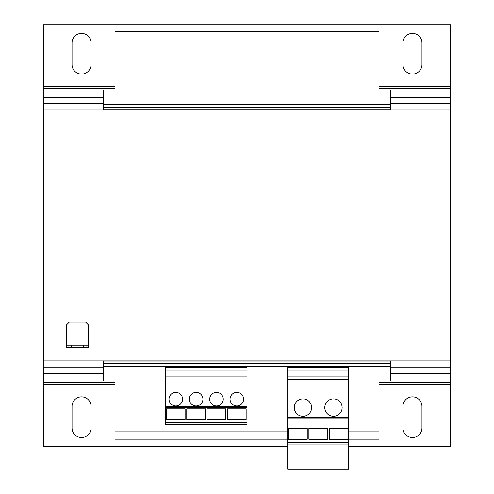 <?xml version="1.0" encoding="UTF-8"?>
<svg xmlns="http://www.w3.org/2000/svg" width="494" height="494" viewBox="0 0 494 494"><rect width="100%" height="100%" fill="white"/><g stroke="black" fill="none" stroke-linecap="round" stroke-linejoin="round"><path stroke-width="0.74" d="M81.529 74.069A9.497 9.497 0 0 0 91.026 64.578L91.026 42.873A9.497 9.497 0 0 0 81.529 33.382A9.497 9.497 0 0 0 72.038 42.873L72.038 64.578A9.497 9.497 0 0 0 81.529 74.069M412.471 74.069A9.497 9.497 0 0 0 421.962 64.578L421.962 42.873A9.497 9.497 0 0 0 412.471 33.382A9.497 9.497 0 0 0 402.974 42.873L402.974 64.578A9.497 9.497 0 0 0 412.471 74.069M412.471 437.561A9.497 9.497 0 0 0 421.962 428.07L421.962 406.364A9.497 9.497 0 0 0 412.471 396.873A9.497 9.497 0 0 0 402.974 406.364L402.974 428.07A9.497 9.497 0 0 0 412.471 437.561M81.529 437.561A9.497 9.497 0 0 0 91.026 428.07L91.026 406.364A9.497 9.497 0 0 0 81.529 396.873A9.497 9.497 0 0 0 72.038 406.364L72.038 428.07A9.497 9.497 0 0 0 81.529 437.561M333.462 398.905A8.682 8.682 0 0 0 324.786 407.587A8.682 8.682 0 0 0 333.462 416.269A8.682 8.682 0 0 0 342.144 407.587A8.682 8.682 0 0 0 333.462 398.905M302.946 398.905A8.682 8.682 0 0 0 294.27 407.587A8.682 8.682 0 0 0 302.946 416.269A8.682 8.682 0 0 0 311.628 407.587A8.682 8.682 0 0 0 302.946 398.905M216.483 392.397A6.78 6.78 0 0 0 209.703 399.177A6.78 6.78 0 0 0 216.483 405.963A6.78 6.78 0 0 0 223.263 399.177A6.78 6.78 0 0 0 216.483 392.397M236.83 392.397A6.78 6.78 0 0 0 230.043 399.177A6.78 6.78 0 0 0 236.83 405.963A6.78 6.78 0 0 0 243.61 399.177A6.78 6.78 0 0 0 236.83 392.397M196.137 392.397A6.78 6.78 0 0 0 189.356 399.177A6.78 6.78 0 0 0 196.137 405.963A6.78 6.78 0 0 0 202.923 399.177A6.78 6.78 0 0 0 196.137 392.397M175.796 392.397A6.78 6.78 0 0 0 169.01 399.177A6.78 6.78 0 0 0 175.796 405.963A6.78 6.78 0 0 0 182.576 399.177A6.78 6.78 0 0 0 175.796 392.397M348.721 370.154L287.687 370.154L287.687 367.487L348.721 367.487L348.721 418.029L287.687 418.029L287.687 469.3L348.721 469.3L348.721 444.075L287.687 444.075M348.721 418.029L348.721 442.371L287.687 442.371M165.62 381.004L103.234 381.004L103.234 361.065L390.766 361.065L390.766 363.343L103.234 363.343M287.687 381.004L247 381.004M378.972 381.004L378.972 439.191L348.721 439.191M378.972 39.891L115.028 39.891L115.028 31.752L378.972 31.752L378.972 89.939M115.028 39.891L115.028 89.939M115.028 381.004L115.028 439.191L287.687 439.191M103.234 104.45L390.766 104.45L390.766 89.939L103.234 89.939L103.234 109.878L390.766 109.878L390.766 107.599L103.234 107.599M390.766 104.45L390.766 107.599M390.766 363.343L390.766 366.492L103.234 366.492M390.766 366.492L390.766 381.004L348.721 381.004M378.972 431.052L348.721 431.052M287.687 431.052L115.028 431.052M68.913 345.195L66.61 345.195L66.61 347.368L68.913 347.368L68.913 345.195L71.63 345.195L71.63 347.368L68.913 347.368M83.295 347.368L83.295 345.195L86.005 345.195L86.005 347.368L71.63 347.368M83.295 345.195L71.63 345.195M86.005 345.195L88.309 345.195L88.309 347.368L86.005 347.368M88.309 345.195L88.309 324.854L85.598 322.137L69.321 322.137L66.61 324.854L66.61 345.195M348.721 446.243L450.448 446.243L450.448 360.929L43.552 360.929L43.552 110.014L450.448 110.014L450.448 103.209L390.766 103.209M450.448 360.929L450.448 110.014M103.234 103.209L43.552 103.209L43.552 110.014M450.448 103.209L450.448 88.426L378.972 88.426M115.028 88.426L43.552 88.426L43.552 103.209M43.552 360.929L43.552 446.243L287.687 446.243M43.552 88.426L43.552 24.7L450.448 24.7L450.448 88.426M348.721 442.371L348.721 444.075M287.687 370.154L287.687 418.029M348.721 376.934L287.687 376.934M348.721 379.645L287.687 379.645M348.721 417.411L287.687 417.411M288.539 439.283L288.539 428.514L307.256 428.514L307.256 439.283L288.539 439.283M308.88 439.283L308.88 428.514L327.596 428.514L327.596 439.283L308.88 439.283M247 422.765L247 367.487L165.62 367.487L165.62 424.408L247 424.408L247 422.765L165.62 422.765M247 407.451L165.62 407.451M247 406.828L165.62 406.828M247 370.154L165.62 370.154M247 376.934L165.62 376.934M247 390.093L165.62 390.093M185.12 408.847L185.12 419.616L166.404 419.616L166.404 408.847L185.12 408.847M205.461 408.847L205.461 419.616L186.744 419.616L186.744 408.847L205.461 408.847M246.154 408.847L246.154 419.616L227.438 419.616L227.438 408.847L246.154 408.847M225.807 408.847L225.807 419.616L207.091 419.616L207.091 408.847L225.807 408.847M329.226 439.283L329.226 428.514L347.943 428.514L347.943 439.283L329.226 439.283M450.448 97.454L390.766 97.454M103.234 97.454L43.552 97.454M450.448 367.734L390.766 367.734M103.234 367.734L43.552 367.734M450.448 86.512L378.972 86.512M115.028 86.512L43.552 86.512M450.448 373.489L390.766 373.489M103.234 373.489L43.552 373.489M450.448 382.517L378.972 382.517M115.028 382.517L43.552 382.517M450.448 384.431L378.972 384.431M115.028 384.431L43.552 384.431"/></g></svg>
